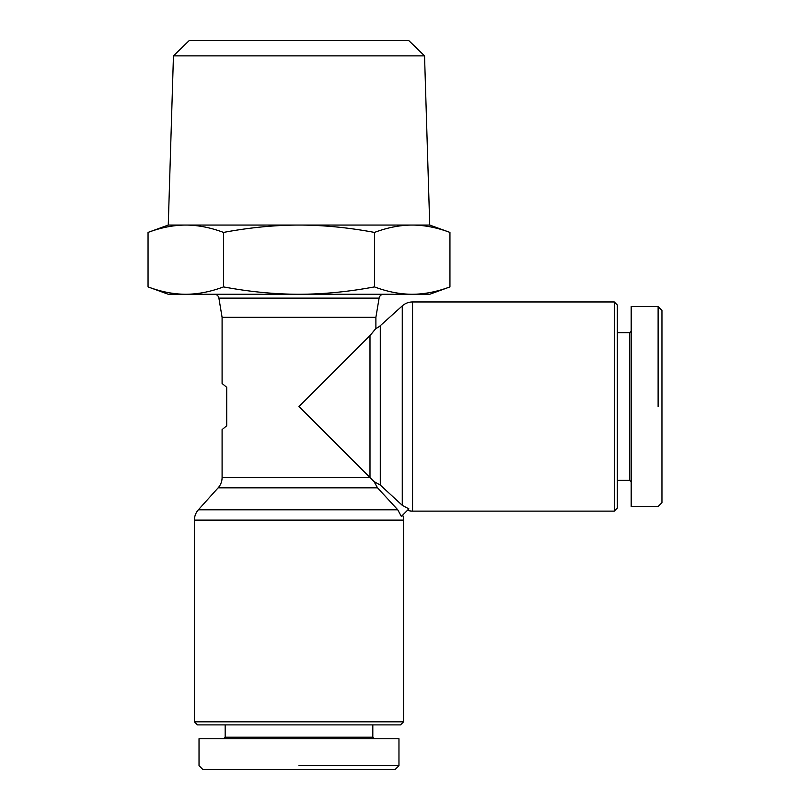 <?xml version="1.0" encoding="UTF-8"?>
<svg xmlns="http://www.w3.org/2000/svg" width="810" height="810" viewBox="0 0 810 810"><rect width="100%" height="100%" fill="white"/><g stroke="black" fill="none" stroke-linecap="round" stroke-linejoin="round"><path stroke-width="1.21" d="M407.501 510.27A15.38 15.38 0 0 0 412.553 511.12L614.284 511.12L617.352 508.042L617.352 305.036L614.284 301.958L412.553 301.958A15.38 15.38 0 0 0 402.266 305.907L380.285 325.691A15.38 15.38 0 0 1 375.891 328.465L375.597 328.88M214.346 294.263A4.617 4.617 0 0 1 218.892 298.12L222.092 317.338L222.092 383.464L226.709 387.312L226.709 425.766L222.092 429.604L222.092 477.535A15.38 15.38 0 0 1 218.143 487.822L198.359 509.814A15.38 15.38 0 0 0 194.41 520.101L194.41 721.821L197.488 724.899L400.505 724.899L403.572 721.821L403.572 520.101A15.38 15.38 0 0 0 402.722 515.049M375.06 329.599L369.988 335.542L298.991 406.539L373.997 481.545L380.285 485.068L402.266 505.318L408.888 508.882L401.345 516.426L397.771 509.814L377.521 487.822L373.997 481.545M222.092 477.535L369.988 477.535L369.988 335.542L375.891 328.465L375.891 317.338L379.1 298.12A4.617 4.617 0 0 1 383.646 294.263M374.352 738.74L372.813 737.201L372.813 724.899M225.17 724.899L225.17 737.201L223.631 738.74M372.813 737.201L225.17 737.201M298.991 765.653L398.966 765.653L395.118 769.5L202.875 769.5L199.027 765.653L199.027 738.74L398.966 738.74L398.966 765.653M403.572 721.821L194.41 721.821M631.192 331.179L629.664 332.718L617.352 332.718M617.352 480.36L629.664 480.36L631.192 481.899M629.664 332.718L629.664 480.36M658.115 406.539L658.115 306.565L661.952 310.412L661.952 502.666L658.115 506.503L631.192 506.503L631.192 306.565L658.115 306.565M614.284 301.958L614.284 511.12M168.267 294.263L148.048 286.902C161.048 291.772 173.623 294.222 185.784 294.263L168.267 294.263M449.945 286.902L429.725 294.263L412.209 294.263C424.359 294.222 436.944 291.772 449.945 286.902L449.945 232.419C436.924 227.549 424.339 225.099 412.209 225.058L429.725 225.058L449.945 232.419M148.048 232.419L168.267 225.058L185.784 225.058C173.644 225.099 161.069 227.549 148.048 232.419L148.048 286.902M429.725 225.058L424.541 55.87L173.451 55.87L168.267 225.058M173.451 55.87L189.297 40.5L408.696 40.5L424.541 55.87M375.891 317.338L222.092 317.338M412.209 294.263L185.784 294.263C197.934 294.222 210.509 291.772 223.519 286.902C249.531 291.772 274.691 294.222 298.991 294.263C323.301 294.222 348.462 291.772 374.473 286.902C387.474 291.772 400.059 294.222 412.209 294.263M185.784 225.058L412.209 225.058C400.079 225.099 387.494 227.549 374.473 232.419C348.421 227.549 323.261 225.099 298.991 225.058C274.732 225.099 249.571 227.549 223.519 232.419C210.489 227.549 197.913 225.099 185.784 225.058M223.519 232.419L223.519 286.902M374.473 232.419L374.473 286.902M397.771 509.814L198.359 509.814M194.41 520.101L403.572 520.101M402.266 305.907L402.266 505.318M412.553 511.12L412.553 301.958M218.892 298.12L379.1 298.12M380.285 485.068L380.285 325.691M218.143 487.822L377.521 487.822"/></g></svg>
